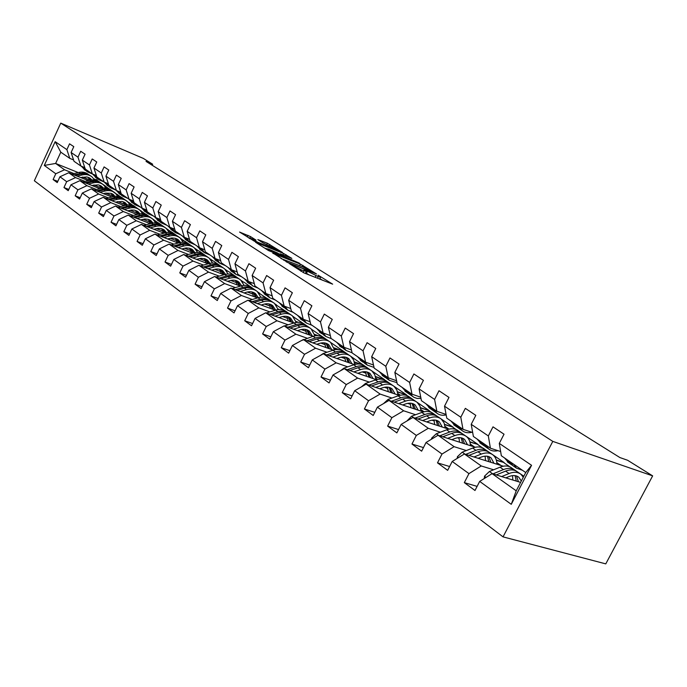 <?xml version="1.0" encoding="UTF-8"?>
<svg xmlns="http://www.w3.org/2000/svg" width="687" height="687" viewBox="0 0 687 687"><rect width="100%" height="100%" fill="white"/><g stroke="black" fill="none" stroke-linecap="round" stroke-linejoin="round"><path stroke-width="1.03" d="M289.536 263.748L304.126 272.954L332.654 284.16L318.107 275.178L320.58 277.11L318.253 276.646L303.955 269.519L306.359 271.425L301.619 270.008L289.536 263.748M250.557 236.611L239.565 232.043L254.525 241.274L282.46 252.464L267.363 243.232L257.84 239.583L263.027 242.872L277.668 249.965L275.659 249.501L257.771 242.253L250.12 238.226L256.019 240.124L250.557 236.611L249.673 238.458L248.771 237.951M552.795 441.389L652.65 475.868L627.626 460.273L619.88 457.551L146.03 161.402L152.669 164.227L143.308 158.396L60.757 123.119L552.795 441.389L503.047 536.873L34.35 180.75L60.757 123.119M272.928 253.031L288.179 262.769L316.527 273.976L300.365 264.074L272.799 253.305M268.402 250.506L255.555 242.253L283.568 253.469L291.846 258.389L280.141 253.795L283.319 256.165L299.403 263.155L268.402 250.506M57.802 181.385L53.114 179.539L57.244 182.587L59.924 176.774L66.673 181.669L63.968 187.534L68.228 190.677L70.959 184.777L77.923 189.835L75.166 195.786L79.572 199.041L82.346 193.047L89.542 198.268L86.734 204.314L91.285 207.672L94.11 201.583L101.547 206.985L98.688 213.133L103.394 216.594L106.279 210.411L113.973 215.993L111.054 222.245L115.914 225.825L118.86 219.548L126.82 225.319L123.84 231.674L128.881 235.383L131.878 228.994L140.122 234.98L137.082 241.429L142.303 245.276L145.369 238.784L153.905 244.976L150.805 251.545L156.215 255.53L159.341 248.917L168.195 255.349L165.026 262.022L170.634 266.161L173.828 259.437L183.008 266.101L179.771 272.894L185.593 277.187L188.856 270.343L198.388 277.265L195.082 284.178L201.128 288.634L204.468 281.67L214.37 288.858L210.986 295.899L217.264 300.528L220.682 293.435L230.978 300.915L227.517 308.085L234.044 312.903L237.539 305.672L248.256 313.452L244.709 320.76L251.511 325.767L255.083 318.407L266.238 326.505L262.614 333.951L269.69 339.172L273.357 331.666L284.985 340.108L281.266 347.699L288.652 353.144L292.404 345.492L304.53 354.294L300.717 362.04L308.42 367.717L312.267 359.911L324.934 369.099L321.018 377L329.064 382.934L333.015 374.965L346.248 384.565L342.229 392.638L350.645 398.838L354.698 390.705L368.541 400.744L364.411 408.988L373.213 415.472L377.386 407.168L391.873 417.679L387.631 426.103L396.854 432.896L401.148 424.411L416.331 435.429L411.968 444.034L421.638 451.17L426.052 442.488L441.99 454.055L437.499 462.858L447.658 470.346L452.201 461.458L468.946 473.618L464.318 482.626L474.992 490.492L479.681 481.407L511.265 504.327L531.566 465.305L525.727 472.544L501.33 455.739L499.294 443.381L504.026 434.21L493.008 426.842L488.328 435.936L490.415 448.216L473.377 436.477L471.222 424.317L475.816 415.352L465.339 408.353L460.797 417.232L462.995 429.323L446.782 418.151L444.523 406.172L448.98 397.412L439.002 390.748L434.596 399.43L436.889 411.333L421.44 400.684L419.087 388.894L423.415 380.332L413.9 373.968L409.624 382.461L412.011 394.192L397.266 384.033L394.827 372.414L399.035 364.041L389.958 357.97L385.802 366.283L388.267 377.824L374.183 368.129L371.676 356.682L375.772 348.481L367.098 342.684L363.045 350.825L365.578 362.195L352.113 352.92L349.546 341.654L353.53 333.624L345.235 328.077L341.293 336.046L343.886 347.253L331.005 338.373L328.377 327.27L332.259 319.403L324.316 314.096L320.477 321.902L323.122 332.946L310.782 324.436L308.102 313.495L311.889 305.784L304.281 300.7L300.537 308.36L303.225 319.232L291.391 311.082L288.669 300.296L292.361 292.739L285.071 287.862L281.412 295.367L284.152 306.084L272.791 298.261L270.034 287.638L273.641 280.219L266.633 275.539L263.069 282.907L265.835 293.469L254.929 285.955L252.138 275.478L255.658 268.205L248.934 263.714L245.448 270.936L248.247 281.352L237.762 274.122L234.945 263.799L238.38 256.655L231.914 252.335L228.513 259.428L231.339 269.699L221.248 262.743L218.414 252.567L221.772 245.56L215.546 241.395L212.214 248.359L215.065 258.484L205.361 251.794L202.502 241.755L205.782 234.868L199.797 230.866L196.534 237.711L199.402 247.689L190.05 241.249L187.173 231.347L190.393 224.58L184.623 220.725L181.428 227.449L184.314 237.29L175.297 231.081L172.403 221.317L175.554 214.662L169.99 210.943L166.864 217.556L169.758 227.268L161.067 221.274L158.165 211.639L161.247 205.104L155.88 201.514L152.823 208.015L155.726 217.599L147.327 211.811L144.416 202.304L147.439 195.872L142.261 192.412L139.263 198.801L142.175 208.255L134.068 202.674L131.148 193.287L134.111 186.967L129.104 183.618L126.168 189.904L129.087 199.239L121.247 193.837L118.327 184.58L121.23 178.354L116.395 175.125L113.51 181.308L116.429 190.522L108.855 185.301L105.935 176.155L108.778 170.032L104.098 166.907L101.272 172.995L104.192 182.089L96.867 177.04L93.947 168.014L96.738 161.986L92.213 158.963L89.439 164.949L92.359 173.931L85.257 169.045L82.337 160.131L85.085 154.197L80.697 151.269L77.974 157.168L80.894 166.031L74.024 161.299L71.105 152.497L73.792 146.649L69.55 143.815L66.879 149.629L69.791 158.379L60.8 152.188L55.63 163.446L64.544 169.775L73.973 173.571M53.114 179.539L55.776 173.759L44.286 165.421L55.175 141.677L66.879 149.629M71.105 152.497L77.974 157.168M82.337 160.131L89.439 164.949M93.947 168.014L101.272 172.995M105.935 176.155L113.51 181.308M118.327 184.58L126.168 189.904M131.148 193.287L139.263 198.801M144.416 202.304L152.823 208.015M158.165 211.639L166.864 217.556M172.403 221.317L181.428 227.449M187.173 231.347L196.534 237.711M202.502 241.755L212.214 248.359M218.414 252.567L228.513 259.428M234.945 263.799L245.448 270.936M252.138 275.478L263.069 282.907M270.034 287.638L281.412 295.367M288.669 300.296L300.537 308.36M308.102 313.495L320.477 321.902M328.377 327.27L341.293 336.046M349.546 341.654L363.045 350.825M371.676 356.682L385.802 366.283M394.827 372.414L409.624 382.461M419.087 388.894L434.596 399.43M444.523 406.172L460.797 417.232M471.222 424.317L488.328 435.936M499.294 443.381L531.566 465.305M85.085 181.42L75.553 177.598L68.734 172.755L88.357 180.638M105.867 187.671L107.558 188.35M109.714 189.217L116.404 194.146M93.913 184.949L101.023 187.8M116.137 193.854L117.262 194.301M84.793 167.628L80.894 166.031M68.734 172.755L59.924 176.774M75.553 177.598L66.673 181.669M96.549 189.518L86.914 185.679L79.881 180.672L99.941 188.693M117.563 195.735L121.745 197.409L128.375 202.382M103.436 193.648L105.592 193.116L112.634 195.924M128.083 202.081L129.019 202.45M96.386 175.571L92.359 173.931M79.881 180.672L70.959 184.777M86.914 185.679L77.923 189.835M108.391 197.882L98.653 194.017L91.38 188.848L111.904 197.014M129.637 204.065L133.639 205.653L140.732 210.892M117.657 201.549L124.622 204.314M140.406 210.574L141.144 210.866M108.366 183.773L104.192 182.089M91.38 188.848L82.346 193.047M98.653 194.017L89.542 198.268M120.629 206.521L110.779 202.639L103.265 197.298L124.27 205.611M142.106 212.661L145.919 214.172L153.476 219.66M130.126 210.265L137.005 212.979M153.115 219.333L153.673 219.548M120.749 192.257L116.429 190.522M103.265 197.298L94.11 201.583M110.779 202.639L101.547 206.985M133.278 215.452L123.316 211.553L115.553 206.031L137.056 214.49M154.987 221.54L158.603 222.966L166.555 228.659M143.025 219.273L149.809 221.935M133.553 201.025L129.087 199.239M115.553 206.031L106.279 210.411M123.316 211.553L113.973 215.993M146.365 224.701L136.292 220.776L128.254 215.057L150.29 223.679L148.409 219.411M168.306 230.72L171.707 232.051L179.994 237.796L183.163 242.245M156.37 228.591L163.042 231.193M146.803 210.102L142.175 208.255M128.254 215.057L118.86 219.548M136.292 220.776L126.82 225.319M159.916 234.267L149.723 230.317L141.402 224.409L163.987 233.185M182.081 240.218L185.258 241.446L193.803 247.449M170.187 238.234L176.739 240.776M160.526 219.496L155.726 217.599M141.402 224.409L131.878 228.994M149.723 230.317L140.122 234.98M173.94 244.168L163.635 240.21L155.013 234.078L178.182 243.026M196.345 250.034L199.282 251.167L208.118 257.385M184.494 248.23L190.909 250.695M174.747 229.226L169.758 227.268M155.013 234.078L145.369 238.784M163.635 240.21L153.905 244.976M188.478 254.439L178.053 250.454L169.122 244.108L192.892 253.22M211.115 260.201L213.786 261.232L222.94 267.681M199.333 258.578L205.602 260.966M189.492 239.316L184.314 237.29M169.122 244.108L159.341 248.917M178.053 250.454L168.195 255.349M203.558 265.079L193.013 261.086L183.747 254.499L208.144 263.782M226.409 270.738L228.823 271.657L238.312 278.312M214.73 269.313L220.819 271.623M204.786 249.785L199.402 247.689M183.747 254.499L173.828 259.437M193.013 261.086L183.008 266.101M219.196 276.122L208.539 272.121L198.912 265.285L223.988 274.748M242.271 281.653L244.4 282.451L254.242 289.364M230.712 280.451L236.611 282.666M220.664 260.639L215.065 258.484M198.912 265.285L188.856 270.343M208.539 272.121L198.388 277.265M235.443 287.595L224.658 283.576L214.662 276.475L240.441 286.127M258.724 292.971L270.764 300.829M247.311 292.009L253.005 294.13M260.802 297.033L261.275 297.213M237.161 271.923L231.339 269.699M214.662 276.475L204.468 281.67M224.658 283.576L214.37 288.858M252.327 299.515L241.412 295.487L231.021 288.102L257.539 297.943M275.796 304.71L287.922 312.722M264.564 304.032L270.025 306.041M278.055 309.004L279.386 309.493M254.319 283.654L248.247 281.352M231.021 288.102L220.682 293.435M241.412 295.487L230.978 300.915M269.879 311.907L258.844 307.879L248.033 300.193L275.332 310.223M293.512 316.905L305.741 325.106M282.52 316.518L287.724 318.425M295.985 321.439L298.313 322.289M272.164 295.848L265.835 293.469M248.033 300.193L237.539 305.672M258.844 307.879L248.256 313.452M288.145 324.805L276.981 320.769L265.732 312.774L293.864 323.002M311.915 329.571L324.273 337.961M301.215 329.528L306.136 331.297M314.646 334.371L318.124 335.634M290.756 308.549L284.152 306.084M265.732 312.774L255.083 318.407M276.981 320.769L266.238 326.505M307.175 338.236L295.882 334.2L284.16 325.87L313.169 336.304M331.022 342.727L343.577 351.306M320.709 343.062L325.303 344.702M334.071 347.837L338.992 349.597M310.129 321.774L303.225 319.232M284.16 325.87L273.357 331.666M295.882 334.2L284.985 340.108M327.012 352.242L315.591 348.215L303.362 339.524L333.307 350.164M332.869 357.085L339.533 354.861C343.998 353.47 347.768 353.977 350.842 356.381L363.638 365.278M341.035 357.18L345.269 358.674M354.32 361.869L361.611 364.436M362.65 364.806L363.698 365.166M330.335 335.574L323.122 332.946M303.362 339.524L292.404 345.492M315.591 348.215L304.53 354.294M347.716 366.849L336.158 362.83L323.397 353.762L354.337 364.608M371.392 370.594L384.626 379.688L375.514 376.759M362.264 371.907L366.094 373.239M375.437 376.493L384.626 379.688M351.443 349.966L343.886 347.253M323.397 353.762L312.267 359.911M336.158 362.83L324.934 369.099M369.331 382.109L357.644 378.099L344.316 368.627L376.321 379.696M392.543 385.304L406.472 394.827L397.558 392.028M384.445 387.288L387.829 388.447M397.481 391.753L406.472 394.827M373.496 365.012L365.578 362.195M344.316 368.627L333.015 374.965M357.644 378.099L346.248 384.565M391.933 398.056L380.117 394.072L366.171 384.162L399.327 395.454M414.742 400.701L429.272 410.637L420.607 407.975M407.657 403.355L410.543 404.325M420.521 407.692L429.272 410.637M396.571 380.735L388.267 377.824M366.171 384.162L354.698 390.705M380.117 394.072L368.541 400.744M415.583 414.742L403.63 410.783L389.031 400.409L423.441 411.925M438.023 416.811L453.102 427.168L444.704 424.643M431.977 420.169L434.287 420.933M444.626 424.36L453.102 427.168M420.745 397.198L412.011 394.192M389.031 400.409L377.386 407.168M403.63 410.783L391.873 417.679M440.358 432.217L428.267 428.302L412.973 417.421L448.731 429.177M462.188 433.6L478.04 444.455L469.942 442.093M457.482 437.782L459.148 438.323M469.865 441.801L478.04 444.455M446.086 414.441L436.889 411.333M412.973 417.421L401.148 424.411M428.267 428.302L416.331 435.429M466.336 450.552L454.116 446.67L438.066 435.257L475.31 447.254M487.615 451.213L504.146 462.557L496.4 460.367M484.275 456.245L485.211 456.546M496.315 460.067L504.146 462.557M472.682 432.535L462.995 429.323M438.066 435.257L426.052 442.488M454.116 446.67L441.99 454.055M493.609 469.788L481.269 465.966L464.403 453.978L503.288 466.215M514.177 469.642L523.829 476.203M500.634 451.531L490.415 448.216M464.403 453.978L452.201 461.458M481.269 465.966L468.946 473.618M511.265 504.327L516.229 490.819L492.072 473.652L520.6 482.394M492.072 473.652L479.681 481.407M652.65 475.868L605.779 563.881L503.047 536.873M152.188 165.249L152.669 164.227M516.229 490.819L525.727 472.544M82.595 177.04L89.765 179.925M104.553 185.868L105.875 186.4L104.793 186.151M97.288 178.611L96.644 180.003L105.875 186.4M96.644 180.003L93.93 178.903M78.232 172.566L55.63 163.446L44.286 165.421M73.569 159.934L69.791 158.379M109.379 189.045L105.798 186.555M121.032 197.126L117.194 194.464M132.926 205.37L128.941 202.613M145.197 213.889L141.075 211.021M157.873 222.682L153.596 219.711M170.977 231.768L166.735 228.823M184.52 241.163L180.604 238.441M198.534 250.884L194.962 248.402M213.039 260.94L209.836 258.724M228.058 271.365L225.259 269.424M243.627 282.168L241.266 280.528M259.78 293.366L257.883 292.052M276.543 304.994L275.152 304.032M293.942 317.068L293.109 316.484M407.494 395.824L406.361 395.042M431.29 412.337L429.16 410.86M456.22 429.624L452.991 427.383M482.343 447.744L477.92 444.678M509.763 466.765L504.026 462.789M55.175 141.677L60.8 152.188M64.544 169.775L55.776 173.759M477.113 486.387L464.318 482.626M449.616 466.525L437.499 462.858M501.072 465.52L496.813 462.549M423.458 447.598L411.968 444.034M474.537 447.005L470.329 444.06M398.537 429.564L387.631 426.103M448.929 429.135L445.056 426.429M374.784 412.346L364.411 408.988M424.068 411.779L420.933 409.589M352.113 395.892L342.229 392.638M400.332 395.214L397.867 393.496M330.438 380.16L321.018 377M377.635 379.379L375.789 378.09M359.936 364.084L354.389 362.135M309.708 365.098L300.717 362.04M355.926 364.222L354.655 363.337M338.107 349.52L334.14 348.103M289.862 350.671L281.266 347.699M335.136 349.717L334.38 349.194M317.428 335.617L314.715 334.629M270.841 336.828L262.614 333.951M297.711 322.297L296.054 321.696M252.593 323.551L244.709 320.76M278.853 309.519L278.123 309.253M235.066 310.79L227.517 308.085M218.234 298.527L210.986 295.899M202.047 286.719L195.082 284.178M186.46 275.367L179.771 272.894M171.458 264.418L165.026 262.022M156.997 253.864L150.805 251.545M143.051 243.687L137.082 241.429M129.594 233.863L123.84 231.674M116.601 224.366L111.054 222.245M104.046 215.194L98.688 213.133M91.912 206.323L86.734 204.314M80.164 197.744L75.166 195.786M68.803 189.432L63.968 187.534M305.483 273.495L306.247 271.657M309.322 275.023L305.646 272.876M319.704 279.154L320.46 277.342M322.65 280.322L319.867 278.561M312.405 272.464L313.066 272.267L311.177 271.047L302.761 266.839L281.026 258.57M286.273 261.867L312.551 272.164M283.533 260.167L283.765 259.677L286.445 261.515M264.392 247.938L266.453 248.771M278.664 253.701L279.231 253.932M268.6 249.132L266.504 248.668L274.345 252.799L281.507 255.547L277.574 253.005L268.6 249.132M505.821 477.86L508.93 476.58C512.991 475 516.315 475.249 518.908 477.328L521.321 481.02M501.63 476.58L509.058 473.532C513.936 471.634 517.929 471.935 521.038 474.416L523.279 477.25M484.249 478.547L484.541 476.143L489.41 471.497L500.007 467.194C504.859 465.331 508.844 465.64 511.961 468.122L514.048 469.564M512.536 475.619L512.82 480.015M496.254 474.932L505.606 471.11C510.467 469.23 514.46 469.53 517.569 472.012L519.69 473.48M518.445 481.733L516.461 475.962M515.774 470.844L515.396 470.501C512.279 468.019 508.294 467.718 503.434 469.59L492.871 473.893M515.07 475.636L516.298 481.08M504.619 458.006L508.749 462.815M513.713 464.275L516.461 468.148L522.438 470.277M508.062 460.376L510.81 464.249L512.622 465.425M514.365 466.696L512.991 465.752L510.243 461.879M478.152 458.306L481.192 457.087C485.202 455.584 488.509 455.867 491.102 457.937L493.979 463.287M473.978 456.992L481.286 454.09C486.104 452.286 490.071 452.621 493.189 455.095C495.585 457.19 496.821 460.23 496.907 464.206M457.216 458.384L457.43 456.683L462.205 452.175L472.673 448.061C477.465 446.284 481.424 446.627 484.541 449.1L486.465 450.44M485.108 456.151L485.537 460.633M468.886 455.395L477.997 451.788C482.806 449.994 486.765 450.328 489.883 452.81L491.84 454.167M490.853 462.299L488.758 456.597M488.148 451.668L487.813 451.368C484.696 448.894 480.737 448.551 475.928 450.337L465.683 454.382M487.452 456.262L488.826 461.664M451.797 439.68L454.785 438.529C458.744 437.087 462.016 437.396 464.618 439.465L467.521 444.747M447.649 438.349L454.846 435.575C459.594 433.858 463.536 434.227 466.653 436.7C469.049 438.778 470.312 441.775 470.44 445.683M431.479 439.225L431.616 438.151L436.305 433.763L446.636 429.83C451.368 428.13 455.292 428.516 458.409 430.981L460.187 432.209M458.95 437.636L459.526 442.17M442.814 436.795L451.711 433.385C456.46 431.668 460.384 432.046 463.502 434.519L465.305 435.764M464.558 443.793L462.36 438.16M461.819 433.403L461.527 433.145C458.409 430.672 454.485 430.294 449.736 432.003L439.774 435.816M461.14 437.808L462.634 443.167M477.147 439.07L481.295 443.854M485.803 445.039L488.577 448.886C491.093 450.921 494.228 451.514 497.981 450.672M480.419 441.329L483.193 445.167L484.945 446.318M486.645 447.546L482.497 442.763M450.973 421.037L455.137 425.785M459.225 426.73L462.016 430.534C464.67 432.664 467.959 433.239 471.883 432.269M454.098 423.192L456.889 426.996L458.581 428.113M460.23 429.306L456.074 424.557M426.67 421.93L429.598 420.83C433.514 419.448 436.76 419.791 439.354 421.852L442.282 427.056M422.548 420.573L429.633 417.928C434.33 416.279 438.229 416.683 441.346 419.147L444.103 422.909L445.193 428.01M406.936 420.994L411.599 416.21L421.801 412.44C426.472 410.817 430.371 411.238 433.48 413.694L435.111 414.828M433.986 419.989L434.699 424.566M417.954 419.061L426.644 415.833C431.333 414.192 435.232 414.605 438.34 417.069L440.006 418.22M439.465 426.129L437.19 420.573M436.709 415.978L436.451 415.755C433.342 413.299 429.444 412.887 424.764 414.519L415.068 418.117M436.039 420.221L437.645 425.536M402.685 404.978L405.562 403.939C409.426 402.616 412.647 402.986 415.24 405.029L418.185 410.165M398.597 403.613L405.57 401.079C410.208 399.508 414.072 399.946 417.181 402.393L419.955 406.111L421.079 411.135M383.509 403.613L388.026 399.456L398.091 395.849C402.702 394.286 406.567 394.733 409.667 397.18L411.178 398.228M410.139 403.157L410.972 407.752M394.226 402.153L402.711 399.087C407.339 397.515 411.212 397.953 414.313 400.401L415.85 401.466M415.506 409.272L413.153 403.784M412.732 399.336L412.509 399.156C409.409 396.708 405.545 396.262 400.916 397.825L391.478 401.225M412.063 403.424L413.772 408.696M379.774 388.79L382.599 387.794C386.412 386.532 389.606 386.918 392.183 388.954L395.145 394.029M375.712 387.408L382.582 384.986C387.15 383.475 390.989 383.939 394.089 386.377L396.863 390.061L398.022 395.008M361.405 386.875L365.493 383.449L375.428 379.98C379.98 378.485 383.81 378.958 386.901 381.397L388.292 382.358M387.339 387.082L388.284 391.693M371.547 385.991L379.851 383.08C384.419 381.577 388.249 382.041 391.35 384.471L392.758 385.45M392.595 393.162L390.173 387.734M389.804 383.432L389.623 383.277C386.523 380.847 382.693 380.375 378.133 381.878L368.928 385.098M389.143 387.382L390.946 392.595M426.017 403.844L430.182 408.55M433.892 409.272L436.692 413.042C439.259 415.103 442.419 415.721 446.172 414.922M428.997 405.897L431.797 409.658L433.445 410.757M435.051 411.908L430.886 407.193M402.187 387.425L406.361 392.088M409.71 392.603L412.518 396.339L414.046 397.378L416.992 398.408L420.994 398.451M405.029 389.383L407.838 393.11L409.435 394.183M411.006 395.3L406.841 390.628M379.413 371.727L383.578 376.356M386.601 376.682L389.417 380.383L396.974 382.625M382.135 373.608L384.943 377.3L388.061 379.018M388.026 379.43L383.861 374.793M357.626 356.716L361.791 361.302M364.505 361.456L367.322 365.123L374.029 367.408M360.228 358.511L364.557 363.191M366.042 364.239L361.877 359.653M336.759 342.341L340.915 346.883M343.354 346.883L346.162 350.507L352.087 352.783M339.258 344.058L343.534 348.678M344.994 349.7L340.838 345.149M316.767 328.558L320.906 333.058M323.079 332.912L325.887 336.501L331.589 338.777M319.154 330.207L323.397 334.767M324.814 335.763L320.674 331.254M297.583 315.342L301.705 319.798M303.56 319.352L306.445 323.07L312.096 325.346M309.356 321.49L310.155 321.894M299.875 316.922L304.066 321.422M305.457 322.392L301.327 317.926M279.162 302.649L283.267 307.063M284.813 306.333L287.776 310.172L293.383 312.448M290.129 308.308L290.799 308.721M281.361 304.169L285.517 308.609M286.874 309.554L282.761 305.131M261.455 290.455L265.551 294.817M266.805 293.83L269.836 297.78L275.401 300.056M263.576 291.915L267.69 296.295M269.012 297.213L264.916 292.834M244.435 278.724L248.505 283.044M249.493 281.825L252.593 285.869L258.106 288.145M246.47 280.124L250.549 284.461L247.767 281.017M251.846 285.354L252.593 285.869M228.05 267.432L232.103 271.717M232.841 270.274L236.002 274.405L241.463 276.672M230.016 268.789L234.069 273.074M235.315 273.933L231.261 269.639M212.274 256.56L216.302 260.802M216.809 259.154L220.02 263.37L225.439 265.629M214.164 257.865L218.2 262.108M219.393 262.941L215.297 258.578M197.066 246.083L201.076 250.283M201.36 248.454L204.623 252.73L209.99 254.989M198.895 247.337L202.897 251.545M204.056 252.344L199.908 247.887M182.407 235.976L186.383 240.132M186.469 238.14L189.767 242.468L195.091 244.727M184.159 237.187L188.144 241.352M189.26 242.125L185.069 237.59M168.255 226.229L172.205 230.343M172.102 228.187L175.443 232.575L180.715 234.817M169.912 227.328L173.905 231.519M174.987 232.258L170.754 227.655M154.584 216.809L158.517 220.879M158.233 218.586L161.608 223.017L166.838 225.25M156.121 217.753L160.157 222.021M161.196 222.734L156.937 218.071M141.385 207.714L145.283 211.742M144.837 209.32L148.246 213.786L153.424 216.01M142.793 208.505L146.872 212.841M147.877 213.537L143.583 208.822M128.615 198.921L132.497 202.905M131.887 200.364L135.322 204.863L140.457 207.079M129.92 199.573L134.034 203.97M135.004 204.64L130.676 199.874M116.266 190.411L120.122 194.361M119.366 191.699L122.827 196.224L127.911 198.431M117.468 190.934L121.608 195.383M122.544 196.035L118.198 191.235M357.858 373.307L360.632 372.354C364.393 371.143 367.562 371.555 370.13 373.582L373.101 378.58M353.822 371.916L360.589 369.597C365.106 368.146 368.91 368.636 372.002 371.057L374.776 374.698L375.961 379.567M340.348 370.851L343.938 368.138L353.745 364.806C358.245 363.371 362.032 363.87 365.115 366.283L366.394 367.167M365.51 371.71L366.566 376.321M349.855 370.542L357.979 367.768C362.487 366.326 366.283 366.815 369.374 369.237L370.671 370.138M370.671 377.738L368.189 372.388M367.871 368.215L367.725 368.086C364.634 365.673 360.838 365.175 356.33 366.618L347.356 369.675M367.219 372.036L369.099 377.197M336.879 358.485L339.593 357.575C343.311 356.416 346.454 356.836 349.013 358.854L351.984 363.784M350.842 356.381L353.556 359.859L354.801 364.479M320.305 355.471L323.302 353.47L332.98 350.267C337.42 348.893 341.173 349.408 344.247 351.813L345.424 352.629M344.599 357L345.75 361.602M329.082 355.754L337.034 353.109C341.482 351.718 345.252 352.233 348.326 354.638L349.52 355.462M349.666 362.976L347.141 357.687M346.866 353.642L346.746 353.539C343.672 351.134 339.91 350.619 335.462 352.002L326.694 354.913M346.214 357.343L348.172 362.444M316.767 344.281L319.438 343.414C323.113 342.289 326.222 342.736 328.764 344.737L331.744 349.606M312.791 342.873L319.361 340.735C323.766 339.395 327.501 339.928 330.559 342.315L334.483 349.846M301.378 340.597L313.074 336.329C317.463 335.016 321.181 335.548 324.238 337.935L325.32 338.682M324.547 342.899L325.793 347.493M309.167 341.585L316.965 339.052C321.361 337.721 325.088 338.253 328.146 340.649L329.245 341.405M329.528 348.816L326.96 343.603M326.729 339.67L326.634 339.593C323.568 337.205 319.85 336.673 315.453 337.995L306.883 340.769M326.076 343.251L328.094 348.309M297.48 330.662L300.107 329.82C303.731 328.747 306.814 329.202 309.348 331.194L312.327 336.003M293.538 329.245L300.013 327.192C304.358 325.904 308.059 326.454 311.108 328.824L314.972 335.849M284.444 325.973L293.976 322.967C298.313 321.696 301.997 322.246 305.037 324.616L306.024 325.303M305.303 329.382L306.625 333.951M290.069 328L297.711 325.578C302.048 324.298 305.749 324.848 308.789 327.218L309.803 327.922M310.206 335.239L307.596 330.086M307.407 326.273L307.329 326.213C304.289 323.835 300.597 323.285 296.26 324.565L287.887 327.21M306.754 329.743L308.832 334.749M278.965 317.583L281.55 316.784C285.131 315.745 288.179 316.218 290.704 318.193L293.675 322.933M275.066 316.166L281.438 314.191C285.732 312.954 289.399 313.512 292.422 315.874L296.226 322.443M266.341 312.997L275.642 310.129C279.918 308.91 283.568 309.476 286.591 311.829L287.501 312.456M286.822 316.398L288.222 320.949M271.734 314.955L279.231 312.645C283.516 311.409 287.175 311.975 290.197 314.328L291.125 314.972M291.649 322.194L289.004 317.111M288.849 313.401L288.798 313.358C285.775 311.005 282.117 310.438 277.84 311.666L269.639 314.199M288.197 316.776L290.335 321.722M261.18 305.028L263.722 304.255C267.252 303.259 270.274 303.74 272.782 305.698L275.676 310.12L277.84 311.666M257.307 303.602L263.593 301.696C267.836 300.502 271.459 301.078 274.474 303.422L278.201 309.579M248.943 300.528L258.029 297.797C262.245 296.621 265.86 297.196 268.866 299.532L269.699 300.116M269.055 303.937L270.523 308.463M254.121 302.426L261.472 300.21C265.706 299.025 269.33 299.601 272.335 301.937L273.186 302.529M273.804 309.665L271.133 304.642M271.013 301.026L270.987 301.009C267.982 298.665 264.366 298.089 260.133 299.274L252.112 301.696M270.369 304.307L272.55 309.202M244.083 292.945L246.581 292.207C250.068 291.245 253.056 291.735 255.547 293.675L258.321 297.711M240.244 291.52L246.444 289.691C250.626 288.54 254.216 289.124 257.213 291.451L260.862 297.239M232.215 288.549L241.085 285.938C245.25 284.804 248.831 285.388 251.82 287.707L252.576 288.239M251.966 291.949L253.503 296.44M237.178 290.386L244.4 288.257C248.574 287.114 252.163 287.698 255.152 290.026L255.933 290.558M256.646 297.608L253.95 292.645M253.864 289.133L253.855 289.124C250.867 286.805 247.286 286.213 243.112 287.355L235.255 289.674M253.22 292.327L255.444 297.162M227.62 281.327L230.085 280.614C233.528 279.686 236.491 280.184 238.964 282.117L241.618 285.792M223.825 279.901L229.93 278.132C234.069 277.024 237.625 277.625 240.596 279.927L244.16 285.388M216.104 277.016L224.778 274.525C228.891 273.426 232.438 274.027 235.401 276.329L236.096 276.809M235.512 280.408L237.109 284.882M220.879 278.802L227.964 276.758C232.094 275.65 235.641 276.251 238.612 278.553L239.325 279.042M240.124 286.007L237.41 281.103M237.358 277.677C234.387 275.384 230.849 274.791 226.727 275.891L219.024 278.106M236.706 280.794L238.973 285.577M211.776 270.137L214.207 269.45C217.607 268.557 220.536 269.064 222.992 270.979L225.516 274.328M208.006 268.711L214.043 267.003C218.123 265.938 221.643 266.547 224.597 268.832L228.075 273.984M200.587 265.912L209.071 263.525C213.133 262.468 216.645 263.078 219.591 265.362L220.226 265.8M219.66 269.304L221.317 273.735M205.181 267.647L212.146 265.68C216.216 264.615 219.737 265.225 222.682 267.509L223.335 267.956M224.177 274.688L221.48 269.991M221.454 266.65C218.509 264.383 215.005 263.782 210.952 264.847L203.404 266.977M220.81 269.682L223.103 274.414M196.508 259.36L200.947 258.312L204.846 258.741L207.603 260.244L209.99 263.301M192.772 257.934L198.723 256.285C202.759 255.246 206.237 255.865 209.174 258.14L212.566 263.009M185.636 255.22L193.932 252.928C197.95 251.906 201.42 252.524 204.348 254.791L204.924 255.186M204.382 258.604L206.091 263.001M190.059 256.904L196.894 255.006C200.922 253.975 204.4 254.594 207.337 256.861L207.921 257.264M208.754 263.61L206.134 259.274M206.126 256.019C203.206 253.786 199.745 253.177 195.743 254.199L188.341 256.251M205.482 258.973L207.809 263.653M181.789 248.96L186.16 247.955L189.406 248.213L192.755 249.888L195.014 252.679M178.088 247.543L183.953 245.946C187.937 244.95 191.39 245.568 194.301 247.818L197.598 252.438M171.209 244.907L179.333 242.709C183.3 241.721 186.735 242.348 189.646 244.589L190.162 244.95M189.646 248.282L191.398 252.644M175.468 246.539L182.192 244.709C186.168 243.713 189.612 244.34 192.523 246.59L193.056 246.959M193.871 252.945L191.321 248.943M191.347 245.766C188.444 243.559 185.026 242.949 181.085 243.937L173.82 245.903M190.703 248.651L193.03 253.177M167.585 238.93L171.896 237.968L175.108 238.234L178.422 239.9L180.552 242.442M163.918 237.513L169.706 235.967C173.639 235.006 177.057 235.641 179.942 237.865M157.289 234.963L165.241 232.85C169.165 231.888 172.566 232.524 175.451 234.748L175.924 235.074M175.425 238.32L177.212 242.648M161.393 236.543L168.006 234.782C171.93 233.82 175.34 234.447 178.234 236.68L178.714 237.015M179.496 242.666L177.031 238.973M177.083 235.873C174.206 233.692 170.823 233.082 166.932 234.035L159.805 235.924M176.43 238.69L178.714 242.88M153.862 229.252L158.122 228.316L161.308 228.591L164.099 229.879L166.589 232.567M150.238 227.835L155.949 226.341C159.839 225.405 163.214 226.04 166.082 228.256L169.208 232.421M143.849 225.353L151.638 223.327C155.511 222.399 158.877 223.035 161.746 225.242L162.166 225.534M161.685 228.702L163.515 232.996M147.799 226.89L154.309 225.19C158.19 224.263 161.565 224.898 164.433 227.105L164.863 227.406M165.601 232.756L163.231 229.346M163.3 226.315C160.449 224.16 157.108 223.55 153.27 224.469L146.271 226.298M162.656 229.063L164.88 232.945M140.62 219.892L144.82 218.99L147.963 219.282L150.736 220.561L153.098 223.035M137.022 218.492L142.656 217.04C146.503 216.13 149.843 216.774 152.694 218.973L155.734 222.932M130.856 216.079L138.499 214.121C142.321 213.228 145.653 213.872 148.495 216.061L148.873 216.319M134.669 217.573L141.075 215.924C144.905 215.022 148.246 215.666 151.097 217.856L151.475 218.123M152.179 223.198L149.903 220.046M149.989 217.083C147.155 214.954 143.849 214.335 140.071 215.229L133.192 216.989M149.345 219.771L151.501 223.361M127.808 210.849L131.311 210.042L134.472 210.136L137.812 211.553L140.045 213.82M124.244 209.449L129.817 208.049C133.613 207.165 136.919 207.817 139.744 209.99L142.698 213.76M118.293 207.105L125.79 205.224C129.568 204.357 132.866 205.009 135.691 207.173L136.017 207.405M135.579 210.428L137.417 214.396M121.977 208.556L128.28 206.967C132.067 206.1 135.373 206.744 138.199 208.917L138.542 209.157M139.195 213.966L137.005 211.055M137.117 208.152C134.309 206.048 131.045 205.43 127.31 206.298L120.551 207.998M136.473 210.78L138.559 214.104M115.425 202.107L122.003 201.428L124.819 202.51L127.421 204.924M111.895 200.716L117.391 199.35C121.144 198.5 124.416 199.153 127.224 201.308L130.092 204.906M106.141 198.431L113.492 196.619C117.228 195.778 120.5 196.43 123.291 198.577L123.591 198.783M123.162 201.746L124.965 205.43M109.705 199.848L115.905 198.311C119.65 197.461 122.921 198.114 125.721 200.269L126.022 200.475M126.623 205.044L124.536 202.356M124.665 199.513C121.882 197.435 118.645 196.817 114.969 197.65L108.323 199.299M124.021 202.09L126.039 205.164M105.592 193.116L111.105 193.322L115.201 196.319M99.941 192.257L105.369 190.934C109.078 190.11 112.316 190.763 115.098 192.901L117.889 196.336M94.377 190.041L101.599 188.29C105.291 187.474 108.52 188.126 111.294 190.256L111.552 190.436M111.139 193.339L112.908 196.765M97.82 191.415L103.926 189.921C107.627 189.105 110.873 189.758 113.647 191.896L113.913 192.077M114.463 196.422L112.47 193.932M112.608 191.158C109.851 189.105 106.657 188.478 103.024 189.294L96.489 190.883M111.972 193.674L113.913 196.525M91.826 185.447L98.258 184.846L101.015 185.919L103.359 187.989M88.365 184.064L93.724 182.785C97.391 181.978 100.603 182.639 103.359 184.76L106.073 188.04M82.981 181.918L90.074 180.226C93.724 179.436 96.927 180.088 99.675 182.201L99.898 182.356M99.495 185.189L101.221 188.384M86.313 183.249L92.333 181.806C95.991 181.007 99.203 181.669 101.959 183.781L102.183 183.944M102.681 188.075L100.783 185.782M100.937 183.06C98.198 181.033 95.038 180.406 91.457 181.196L85.025 182.733M100.293 185.533L102.157 188.169M104.295 182.132L108.142 186.083M107.258 183.326L110.736 187.877L115.777 190.067M105.412 182.579L109.585 187.079M110.495 187.706L106.124 182.871M92.659 174.051L96.541 178.07M95.527 175.219L99.022 179.788L104.02 181.969M93.75 174.498L97.932 179.032M98.816 179.642L94.437 174.773M80.585 177.512L86.94 176.937L89.671 178.01L91.895 179.934M77.159 176.138L82.449 174.893C86.073 174.112 89.25 174.773 91.989 176.868L94.626 180.011M71.946 174.043L78.911 172.411C82.517 171.638 85.686 172.3 88.417 174.395L88.606 174.524M88.211 177.306L89.894 180.269M75.175 175.34L81.1 173.948C84.716 173.167 87.893 173.828 90.632 175.924L90.821 176.061M91.259 180.003L89.456 177.881M89.628 175.219L86.596 173.596L83.136 173.021L73.921 174.841M88.992 177.632L90.77 180.08M81.392 166.237L85.3 170.307M84.166 167.37L87.678 171.948L92.711 174.129M82.449 166.666L86.656 171.243M87.507 171.827L83.11 166.941M300.975 271.322L301.619 270.008M303.173 272.533L303.946 270.936M306.445 273.383L307.39 271.442M315.17 277.35L315.96 275.727M317.463 278.261L318.253 276.646M299.635 265.586L300.365 264.074M302.332 266.668L302.967 265.38M282.872 254.903L283.568 253.469M285.517 255.968L286.118 254.74M283.07 256.672L283.319 256.165M266.702 244.598L267.363 243.232M269.295 245.654L269.862 244.478M247.251 236.981L248.033 235.358M484.524 476.297L486.07 477.405M505.606 471.11L509.058 473.532M500.007 467.194L503.434 469.59M489.41 471.497L492.708 473.841M508.122 460.522L504.679 458.152M513.782 464.421L510.304 462.025M457.413 456.838L458.487 457.611M477.997 451.788L481.286 454.09M472.673 448.061L475.928 450.337M462.205 452.175L465.039 454.176M431.599 438.297L432.243 438.761M451.711 433.385L454.846 435.575M446.636 429.83L449.736 432.003M436.305 433.763L438.692 435.464M480.488 441.475L477.207 439.225M485.872 445.185L482.566 442.909M454.159 423.338L451.041 421.183M459.294 426.876L456.142 424.703M426.644 415.833L429.633 417.928M421.801 412.44L424.764 414.519M411.599 416.21L413.6 417.627M402.711 399.087L405.57 401.079M398.091 395.849L400.916 397.825M388.026 399.456L389.649 400.615M379.851 383.08L382.582 384.986M375.428 379.98L378.133 381.878M365.493 383.449L366.789 384.368M429.066 406.043L426.086 403.99M433.961 409.409L430.955 407.339M405.098 389.529L402.256 387.562M409.778 392.749L406.902 390.766M382.204 373.745L379.482 371.873M386.669 376.828L383.93 374.939M360.297 358.648L357.695 356.854M364.574 361.594L361.946 359.79M339.326 344.196L336.828 342.478M343.423 347.021L340.907 345.286M319.223 330.344L316.836 328.695M323.148 333.049L320.743 331.392M299.944 317.059L297.651 315.479M303.714 319.653L301.395 318.055M281.43 304.298L279.231 302.778M285.053 306.797L282.829 305.26M263.645 292.044L261.524 290.584M267.123 294.44L264.984 292.971M246.539 280.253L244.503 278.853M249.888 282.563L247.835 281.146M230.085 268.909L228.118 267.561M233.305 271.133L231.33 269.768M214.232 257.994L212.343 256.689M217.332 260.133L215.435 258.819M198.964 247.466L197.135 246.204M201.952 249.527L200.115 248.256M184.228 237.316L182.476 236.105M187.113 239.299L185.344 238.08M170.015 227.517L168.324 226.349M172.798 229.441L171.089 228.256M156.292 218.062L154.652 216.929M158.98 219.917L157.332 218.775M143.033 208.925L141.453 207.835M145.635 210.711L144.038 209.612M130.221 200.089L128.684 199.032M132.728 201.823L131.191 200.759M117.82 191.544L116.335 190.522M120.251 193.219L118.757 192.197M357.979 367.768L360.589 369.597M353.745 364.806L356.33 366.618M343.938 368.138L344.926 368.833M337.034 353.109L339.533 354.861M332.98 350.267L335.462 352.002M323.302 353.47L324.006 353.977M316.965 339.052L319.361 340.735M313.074 336.329L315.453 337.995M303.517 339.421L303.972 339.739M297.711 325.578L300.013 327.192M293.976 322.967L296.26 324.565M279.231 312.645L281.438 314.191M261.472 300.21L263.593 301.696M258.029 297.797L260.133 299.274M244.4 288.257L246.444 289.691M241.085 285.938L243.112 287.355M227.964 276.758L229.93 278.132M224.778 274.525L226.727 275.891M212.146 265.68L214.043 267.003M209.071 263.525L210.952 264.847M196.894 255.006L198.723 256.285M193.932 252.928L195.743 254.199M182.192 244.709L183.953 245.946M179.333 242.709L181.085 243.937M168.006 234.782L169.706 235.967M165.241 232.85L166.932 234.035M154.309 225.19L155.949 226.341M151.638 223.327L153.27 224.469M141.075 215.924L142.656 217.04M138.499 214.121L140.071 215.229M128.28 206.967L129.817 208.049M125.79 205.224L127.31 206.298M115.905 198.311L117.391 199.35M113.492 196.619L114.969 197.65M103.926 189.921L105.369 190.934M101.599 188.29L103.024 189.294M92.333 181.806L93.724 182.785M90.074 180.226L91.457 181.196M105.824 183.274L104.39 182.287M108.177 184.897L106.734 183.901M94.205 175.271L92.814 174.309M96.481 176.842L95.081 175.881M81.1 173.948L82.449 174.893M78.911 172.411L80.25 173.347M82.947 167.516L81.598 166.589M85.154 169.036L83.805 168.1M266.281 249.141L266.504 248.668M249.905 238.681L250.12 238.226M518.908 477.328L517.792 476.546M507.375 461.87L510.81 464.249M512.991 465.752L516.461 468.148M491.102 457.937L489.986 457.156M464.618 439.465L463.502 438.684M479.921 442.909L483.193 445.167M485.271 446.602L488.577 448.886M453.763 424.841L456.889 426.996M458.864 428.362L462.016 430.534M439.354 421.852L438.237 421.071M415.24 405.029L414.124 404.257M392.183 388.954L391.075 388.181M428.817 407.606L431.797 409.658M433.686 410.963L436.692 413.042M404.995 391.152L407.838 393.11M409.641 394.364L412.518 396.339M382.23 375.42L384.943 377.3M386.669 378.485L389.417 380.383M360.443 360.366L363.045 362.169M364.694 363.311L367.322 365.123M339.576 345.956L342.066 347.674M343.646 348.773L346.162 350.507M319.567 332.139L321.963 333.788M323.483 334.835L325.887 336.501M300.382 318.88L302.675 320.468M304.126 321.473L306.445 323.07M281.953 306.153L284.152 307.673M285.552 308.635L287.776 310.172M264.237 293.916L266.358 295.376M267.707 296.312L269.836 297.78M247.208 282.151L249.244 283.559M230.815 270.824L232.773 272.181M234.018 273.04L236.002 274.405M215.022 259.918L216.912 261.223M218.114 262.048L220.02 263.37M199.805 249.398L201.626 250.661M202.785 251.459L204.623 252.73M185.121 239.265L186.881 240.476M187.998 241.249L189.767 242.468M170.951 229.475L172.652 230.652M173.734 231.39L175.443 232.575M157.271 220.02L158.912 221.154M159.959 221.875L161.608 223.017M144.055 210.892L145.644 211.991M146.649 212.678L148.246 213.786M131.269 202.064L132.806 203.12M133.776 203.79L135.322 204.863M118.911 193.519L120.388 194.55M121.333 195.194L122.827 196.224M370.13 373.582L369.031 372.809M349.013 358.854L347.914 358.09M328.764 344.737L327.673 343.972M309.348 331.194L308.265 330.438M290.704 318.193L289.622 317.437M272.782 305.698L271.708 304.951M255.547 293.675L254.482 292.937M238.964 282.117L237.908 281.378M222.992 270.979L221.944 270.24M207.603 260.244L206.555 259.514M192.755 249.888L191.716 249.166M178.422 239.9L177.401 239.179M164.588 230.248L163.575 229.535M151.226 220.931L150.213 220.226M138.302 211.914L137.297 211.218M125.798 203.197L124.802 202.502M113.699 194.765L112.711 194.078M101.985 186.589L101.006 185.911M106.94 185.25L108.374 186.246M109.285 186.873L110.736 187.877M95.347 177.246L96.738 178.208M97.623 178.818L99.022 179.788M90.632 178.672L89.662 178.002M84.123 169.491L85.471 170.419M86.322 171.011L87.678 171.948"/></g></svg>
